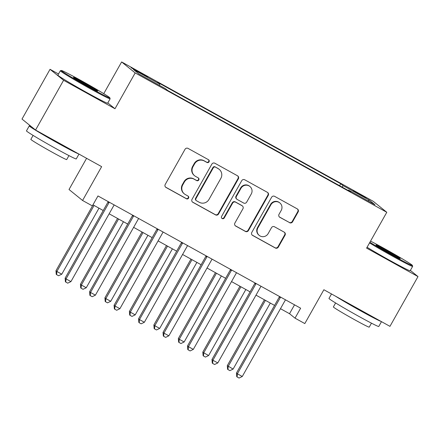 <?xml version="1.0" encoding="UTF-8"?>
<svg xmlns="http://www.w3.org/2000/svg" width="440" height="440" viewBox="0 0 440 440"><rect width="100%" height="100%" fill="white"/><g stroke="black" fill="none" stroke-linecap="round" stroke-linejoin="round"><path stroke-width="0.66" d="M209.055 161.821A1.573 1.535 129 0 0 208.478 159.704L188.056 148.396A2.244 2.195 129 0 0 185.037 149.281L165.22 184.448A2.244 2.195 129 0 0 166.04 187.468L186.461 198.781A1.573 1.535 129 0 0 188.221 196.191A1.573 1.535 129 0 0 188.001 196.042L185.361 194.579A7.183 7.024 129 0 1 182.732 184.921L184.382 181.99A7.183 7.024 129 0 1 194.056 179.146L196.697 180.609A1.573 1.535 129 0 0 198.457 178.024A1.573 1.535 129 0 0 198.242 177.876L195.597 176.413A7.183 7.024 129 0 1 192.968 166.755L194.623 163.823A7.183 7.024 129 0 1 204.292 160.98L206.938 162.443A1.573 1.535 129 0 0 209.055 161.821M194.601 175.742L194.238 175.445A7.183 7.024 129 0 1 192.605 166.458L194.255 163.526A7.183 7.024 129 0 1 203.929 160.683L206.569 162.146A1.573 1.535 129 0 0 208.5 159.72M165.555 187.099A2.244 2.195 129 0 0 165.671 187.171L186.093 198.484A1.573 1.535 129 0 0 188.023 196.059M184.365 193.908L183.997 193.611A7.183 7.024 129 0 1 182.364 184.624L184.019 181.693A7.183 7.024 129 0 1 193.688 178.849L196.334 180.312A1.573 1.535 129 0 0 198.264 177.887M358.485 193.38L353.282 190.735L355.536 192.236L366.031 197.918L358.485 193.38M289.559 222.69A2.244 2.195 129 0 0 292.584 221.799L298.144 211.931A2.244 2.195 129 0 0 297.319 208.918L274.643 196.356A2.244 2.195 129 0 0 271.618 197.241L251.801 232.408A2.244 2.195 129 0 0 252.626 235.428L275.303 247.99A2.244 2.195 129 0 0 278.328 247.099L285.043 235.186A2.244 2.195 129 0 0 284.218 232.166L274.516 226.787A2.244 2.195 129 0 0 271.491 227.678L268.163 233.591A6.001 5.874 129 0 1 259.243 235.406A6.001 5.874 129 0 1 257.879 227.893L270.925 204.743A6.001 5.874 129 0 1 279.84 202.923A6.001 5.874 129 0 1 281.204 210.436L279.031 214.297A2.244 2.195 129 0 0 279.851 217.316L289.19 222.393A2.244 2.195 129 0 0 292.215 221.502L297.776 211.64A2.244 2.195 129 0 0 297.44 208.989M58.509 73.992L50.039 69.306L63.597 80.278L35.558 130.037L101.64 166.645L82.572 200.481L92.362 205.904L97.972 195.948L300.63 308.204L295.02 318.153L304.81 323.576L323.879 289.74L389.961 326.348L418 276.584L410.372 270.408M63.597 80.278L114.994 108.746L135.179 72.919L386.788 212.289L366.603 248.116L418 276.584M238.37 178.827A2.244 2.195 129 0 0 237.545 175.808L214.869 163.246A2.244 2.195 129 0 0 211.844 164.137L192.032 199.304A2.244 2.195 129 0 0 192.852 202.318L215.529 214.88A2.244 2.195 129 0 0 218.554 213.994L238.37 178.827L238.002 178.53A2.244 2.195 129 0 0 237.666 175.879M244.756 179.801L267.432 192.363A2.244 2.195 129 0 1 268.257 195.382L248.441 230.549A2.244 2.195 129 0 1 245.416 231.435L235.708 226.061A2.244 2.195 129 0 1 234.889 223.042L242.924 208.78A2.244 2.195 129 0 0 242.105 205.761L235.664 202.197A2.244 2.195 129 0 0 232.645 203.082L224.279 217.932A1.573 1.535 129 0 1 221.941 218.411A1.573 1.535 129 0 1 221.584 216.441L241.731 180.686A2.244 2.195 129 0 1 244.756 179.801M35.558 130.037L22 119.064L50.039 69.306M138.358 72.039L147.708 76.984L136.087 70.202L131.049 67.639L138.358 72.039M135.179 72.919L121.627 61.947L373.236 201.311L386.788 212.289M339.603 185.708L340.709 183.744L157.63 82.335L159.847 84.128L133.413 69.487L139.057 74.058L165.489 88.699L167.706 90.492L350.784 191.901L348.568 190.108L348.233 190.487M340.709 183.744L342.925 185.537L369.358 200.178L375.001 204.749L348.568 190.108M86.597 158.306L69.02 189.503L82.572 200.481M103.747 93.671L121.627 61.947M280.478 308.693L289.526 313.709L295.02 318.153M92.967 204.831L103.235 210.518M109.148 213.796L127.71 224.076M133.623 227.354L152.185 237.633M158.097 240.906L176.666 251.191M182.573 254.463L201.141 264.748M207.048 268.021L225.615 278.305M231.528 281.578L250.091 291.863M256.003 295.136L274.565 305.421M294.531 304.827L289.526 313.709M159.847 84.128L159.445 85.349M342.364 187.237L342.925 185.537M369.358 200.178L367.911 200.822M114.994 108.746L107.806 102.927M192.363 201.949A2.244 2.195 129 0 0 192.484 202.021L215.166 214.583A2.244 2.195 129 0 0 218.185 213.697L238.002 178.53M215.441 167.151A1.573 1.535 129 0 0 213.323 167.772L195.932 198.644A1.573 1.535 129 0 0 196.504 200.756L199.293 202.301A7.183 7.024 129 0 0 208.967 199.452L220.858 178.354A7.183 7.024 129 0 0 218.229 168.696L215.078 166.854A1.573 1.535 129 0 0 212.96 167.475L213.323 167.772M196.29 200.607L195.921 200.31A1.573 1.535 129 0 1 195.564 198.347L212.96 167.475M219.225 169.367L218.856 169.07A7.183 7.024 129 0 0 217.861 168.399L218.229 168.696M215.078 166.854L217.861 168.399M235.224 225.693A2.244 2.195 129 0 0 235.345 225.764L245.053 231.138A2.244 2.195 129 0 0 248.072 230.252L267.889 195.085A2.244 2.195 129 0 0 267.553 192.434M242.418 205.97L242.049 205.673A2.244 2.195 129 0 0 241.736 205.464L235.301 201.899A2.244 2.195 129 0 0 232.276 202.785L223.911 217.635L224.279 217.932M221.771 218.246A1.573 1.535 129 0 0 223.911 217.635M251.268 193.98A6.001 5.874 129 0 0 249.898 186.466A6.001 5.874 129 0 0 240.983 188.287L236.385 196.444A2.244 2.195 129 0 0 237.21 199.458L243.645 203.027A2.244 2.195 129 0 0 246.67 202.136L251.268 193.98M249.898 186.466L249.535 186.17A6.001 5.874 129 0 0 240.614 187.99L240.983 188.287M236.896 199.249L236.528 198.952A2.244 2.195 129 0 1 236.022 196.147L240.614 187.99M279.367 216.948A2.244 2.195 129 0 0 279.488 217.019L289.19 222.393M279.84 202.923L279.477 202.626A6.001 5.874 129 0 0 270.556 204.446L270.925 204.743M259.243 235.406L258.874 235.109A6.001 5.874 129 0 1 257.51 227.596L270.556 204.446M252.137 235.059A2.244 2.195 129 0 0 252.258 235.131L274.934 247.693A2.244 2.195 129 0 0 277.959 246.807L284.675 234.889A2.244 2.195 129 0 0 284.339 232.238M93.071 204.886L55.968 270.732L56.887 271.475L61.782 274.186L98.984 208.164M94.089 205.453L56.887 271.475L56.623 274.654L56.254 274.357L55.968 270.732M61.782 274.186L58.581 275.737L56.623 274.654M108.889 202.857L107.971 202.114L65.131 278.152L66.044 278.889L108.889 202.857A2.288 2.239 129 0 0 109.148 202.142M70.939 281.6L67.738 283.157L65.78 282.068L66.044 278.889L70.939 281.6L113.784 205.568A2.288 2.239 129 0 1 114.263 204.974M107.971 202.114A2.288 2.239 129 0 0 108.185 201.608M65.78 282.068L65.412 281.77L65.131 278.152M117.546 218.444L80.443 284.29L81.362 285.032L86.257 287.743L123.459 221.722M118.564 219.01L81.362 285.032L81.097 288.211L80.729 287.914L80.443 284.29M86.257 287.743L83.055 289.295L81.097 288.211M142.021 232.001L104.918 297.847L105.837 298.59L110.732 301.301L147.934 235.279M143.038 232.568L105.837 298.59L105.573 301.769L105.204 301.472L104.918 297.847M110.732 301.301L107.531 302.852L105.573 301.769M166.496 245.559L129.399 311.405L130.312 312.147L135.207 314.859L172.409 248.837M167.514 246.125L130.312 312.147L130.048 315.326L129.679 315.029L129.399 311.405M135.207 314.859L132.006 316.409L130.048 315.326M133.364 216.414L132.446 215.672L89.606 291.709L90.519 292.446L133.364 216.414A2.288 2.239 129 0 0 133.623 215.699M95.414 295.158L92.213 296.709L90.255 295.625L90.519 292.446L95.414 295.158L138.259 219.126A2.288 2.239 129 0 1 138.738 218.532M132.446 215.672A2.288 2.239 129 0 0 132.66 215.166M90.255 295.625L89.892 295.328L89.606 291.709M157.839 229.972L156.921 229.229L114.081 305.261L114.994 306.004L157.839 229.972A2.288 2.239 129 0 0 158.097 229.257M119.889 308.715L116.688 310.266L114.73 309.183L114.994 306.004L119.889 308.715L162.734 232.683A2.288 2.239 129 0 1 163.213 232.089M156.921 229.229A2.288 2.239 129 0 0 157.135 228.723M114.73 309.183L114.367 308.886L114.081 305.261M182.314 243.529L181.396 242.787L138.556 318.819L139.469 319.561L182.314 243.529A2.288 2.239 129 0 0 182.573 242.814M144.364 322.273L141.163 323.824L139.205 322.74L139.469 319.561L144.364 322.273L187.209 246.24A2.288 2.239 129 0 1 187.688 245.647M181.396 242.787A2.288 2.239 129 0 0 181.61 242.281M139.205 322.74L138.842 322.443L138.556 318.819M190.971 259.116L153.874 324.962L154.787 325.705L159.681 328.416L196.884 262.394M191.989 259.683L154.787 325.705L154.523 328.884L154.154 328.587L153.874 324.962M159.681 328.416L156.481 329.967L154.523 328.884M206.789 257.087L205.876 256.344L163.031 332.376L163.944 333.118L206.789 257.087A2.288 2.239 129 0 0 207.048 256.372M168.845 335.83L165.638 337.381L163.68 336.298L163.944 333.118L168.845 335.83L211.684 259.798A2.288 2.239 129 0 1 212.163 259.204M205.876 256.344A2.288 2.239 129 0 0 206.085 255.833M163.68 336.298L163.317 336L163.031 332.376M81.092 80.564A27.891 0.979 29.4 0 0 61.298 70.472A27.891 0.979 29.4 0 0 90.035 87.802A27.891 0.979 29.4 0 0 109.863 97.84A27.891 0.979 29.4 0 0 81.092 80.564M109.863 97.84L110.127 98.769A28.578 1.001 -150.6 0 1 110.121 98.808A28.578 1.001 -150.6 0 1 89.809 88.49A28.578 1.001 -150.6 0 1 60.335 70.752A28.578 1.001 -150.6 0 1 60.363 70.73L61.298 70.472M83.331 82.374A13.943 0.49 -150.6 0 1 97.697 91.042A13.943 0.49 -150.6 0 1 87.797 85.993A13.943 0.49 -150.6 0 1 73.414 77.358A13.943 0.49 -150.6 0 1 83.331 82.374M93.632 89.144A13.261 0.468 29.4 0 0 83.105 83.061A13.261 0.468 29.4 0 0 77.143 79.855M78.975 154.088L76.252 158.923A28.578 1.001 -150.6 0 1 55.935 148.599A28.578 1.001 -150.6 0 1 26.461 130.867L29.266 125.889A28.578 1.001 -150.6 0 1 31.323 126.61M78.623 153.89A28.578 1.001 -150.6 0 1 58.74 143.621A28.578 1.001 -150.6 0 1 29.266 125.889M68.942 155.601L66.704 159.572A20.575 0.721 -150.6 0 1 52.074 152.141A20.575 0.721 -150.6 0 1 30.855 139.37L33.094 135.399M110.121 98.808L107.657 103.191A28.578 1.001 -150.6 0 1 87.34 92.868A28.578 1.001 -150.6 0 1 57.866 75.136L60.335 70.752M65.709 146.74A15.543 0.544 -150.6 0 1 56.65 141.933A15.543 0.544 -150.6 0 1 45.958 135.8M369.897 242.27A27.891 0.979 29.4 0 0 392.552 255.371A27.891 0.979 29.4 0 0 412.379 265.403A27.891 0.979 29.4 0 0 383.614 248.133A27.891 0.979 29.4 0 0 370.546 241.109M412.379 265.403L412.643 266.338A28.578 1.001 -150.6 0 1 412.643 266.376A28.578 1.001 -150.6 0 1 392.326 256.058A28.578 1.001 -150.6 0 1 369.545 242.897M385.847 249.942A13.943 0.49 -150.6 0 1 400.213 258.61A13.943 0.49 -150.6 0 1 390.319 253.561A13.943 0.49 -150.6 0 1 375.931 244.926A13.943 0.49 -150.6 0 1 385.847 249.942M396.149 256.713A13.261 0.468 29.4 0 0 385.622 250.63A13.261 0.468 29.4 0 0 379.66 247.418M381.491 321.657L378.769 326.486A28.578 1.001 -150.6 0 1 358.457 316.168A28.578 1.001 -150.6 0 1 328.977 298.43L331.496 293.964M381.139 321.459A28.578 1.001 -150.6 0 1 361.257 311.19A28.578 1.001 -150.6 0 1 335.561 296.214M371.459 323.164L369.221 327.14A20.575 0.721 -150.6 0 1 354.591 319.704A20.575 0.721 -150.6 0 1 333.372 306.939L335.61 302.968M412.643 266.376L410.174 270.754A28.578 1.001 -150.6 0 1 389.857 260.436A28.578 1.001 -150.6 0 1 367.076 247.275M368.225 314.309A15.543 0.544 -150.6 0 1 359.172 309.502A15.543 0.544 -150.6 0 1 348.475 303.364M215.452 272.673L178.349 338.52L179.262 339.262L184.156 341.974L221.359 275.952M216.464 273.24L179.262 339.262L178.998 342.441L178.635 342.144L178.349 338.52M184.156 341.974L180.956 343.525L178.998 342.441M231.264 270.644L230.351 269.902L187.506 345.934L188.424 346.676L231.264 270.644A2.288 2.239 129 0 0 231.523 269.929M193.32 349.388L190.119 350.939L188.161 349.855L188.424 346.676L193.32 349.388L236.159 273.356A2.288 2.239 129 0 1 236.638 272.762M230.351 269.902A2.288 2.239 129 0 0 230.56 269.39M188.161 349.855L187.792 349.558L187.506 345.934M239.927 286.231L202.823 352.077L203.737 352.82L208.632 355.531L245.834 289.509M240.939 286.798L203.737 352.82L203.472 355.999L203.11 355.702L202.823 352.077M208.632 355.531L205.431 357.082L203.472 355.999M255.739 284.202L254.826 283.459L211.981 359.491L212.9 360.234L255.739 284.202A2.288 2.239 129 0 0 256.003 283.481M217.795 362.945L214.594 364.496L212.636 363.413L212.9 360.234L217.795 362.945L260.634 286.913A2.288 2.239 129 0 1 261.113 286.319M254.826 283.459A2.288 2.239 129 0 0 255.035 282.948M212.636 363.413L212.267 363.116L211.981 359.491M264.402 299.789L227.299 365.635L233.107 369.089L270.314 303.061M265.419 300.35L228.212 366.377L227.948 369.556L227.585 369.259L227.299 365.635M233.107 369.089L229.906 370.639L227.948 369.556M280.214 297.759L279.301 297.017L236.456 373.049L237.375 373.791L280.214 297.759A2.288 2.239 129 0 0 280.478 297.039M242.27 376.502L239.069 378.054L237.111 376.97L237.375 373.791L242.27 376.502L285.109 300.471A2.288 2.239 129 0 1 285.593 299.871M279.301 297.017A2.288 2.239 129 0 0 279.51 296.505M237.111 376.97L236.742 376.673L236.456 373.049M135.85 70.626L136.087 70.202M140.145 73.029L140.393 72.589M203.929 160.683L204.292 160.98M194.255 163.526L194.623 163.823M192.605 166.458L192.968 166.755M196.334 180.312L196.697 180.609M193.688 178.849L194.056 179.146M184.019 181.693L184.382 181.99M182.364 184.624L182.732 184.921M186.093 198.484L186.461 198.781M165.671 187.171L166.04 187.468M206.569 162.146L206.938 162.443M218.185 213.697L218.554 213.994M215.166 214.583L215.529 214.88M192.484 202.021L192.852 202.318M195.564 198.347L195.932 198.644M267.889 195.085L268.257 195.382M248.072 230.252L248.441 230.549M245.053 231.138L245.416 231.435M235.345 225.764L235.708 226.061M241.736 205.464L242.105 205.761M235.301 201.899L235.664 202.197M232.276 202.785L232.645 203.082M236.022 196.147L236.385 196.444M279.488 217.019L279.851 217.316M257.51 227.596L257.879 227.893M284.675 234.889L285.043 235.186M277.959 246.807L278.328 247.099M274.934 247.693L275.303 247.99M252.258 235.131L252.626 235.428M297.776 211.64L298.144 211.931M292.215 221.502L292.584 221.799"/></g></svg>
